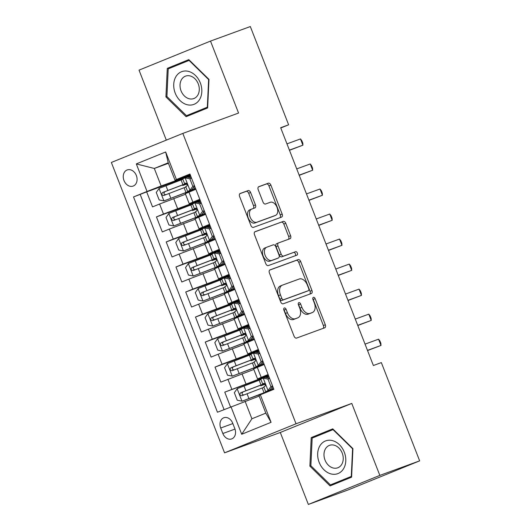 <?xml version="1.0" encoding="UTF-8"?>
<svg xmlns="http://www.w3.org/2000/svg" width="531" height="531" viewBox="0 0 531 531"><rect width="100%" height="100%" fill="white"/><g stroke="black" fill="none" stroke-linecap="round" stroke-linejoin="round"><path stroke-width="0.8" d="M284.304 307.96A1.845 1.162 67.9 0 0 284.284 307.973A1.845 1.162 67.9 0 0 283.879 310.084L294.061 336.189A2.635 1.666 67.9 0 0 296.583 338.074L324.72 327.8A2.635 1.666 67.9 0 0 324.753 327.786A2.635 1.666 67.9 0 0 325.324 324.773L315.149 298.668A1.845 1.162 67.9 0 0 313.383 297.347A1.845 1.162 67.9 0 0 313.356 297.353A1.845 1.162 67.9 0 0 312.958 299.464L314.272 302.843A8.443 5.323 67.9 0 1 312.454 312.487A8.443 5.323 67.9 0 1 312.341 312.533L309.991 313.39A8.443 5.323 67.9 0 1 301.927 307.349L300.606 303.971A1.845 1.162 67.9 0 0 298.847 302.657A1.845 1.162 67.9 0 0 298.82 302.663A1.845 1.162 67.9 0 0 298.422 304.774L299.736 308.153A8.443 5.323 67.9 0 1 297.911 317.797A8.443 5.323 67.9 0 1 297.798 317.843L295.455 318.7A8.443 5.323 67.9 0 1 287.39 312.659L286.07 309.281A1.845 1.162 67.9 0 0 284.304 307.96M123.989 180.527A8.602 6.671 -110.1 0 0 133.115 186.089A8.602 6.671 -110.1 0 0 136.348 175.495A8.602 6.671 -110.1 0 0 127.221 169.933A8.602 6.671 -110.1 0 0 123.989 180.527M250.619 192.481A2.635 1.666 67.9 0 0 248.096 190.596L240.204 193.476A2.635 1.666 67.9 0 0 240.171 193.49A2.635 1.666 67.9 0 0 239.6 196.503L250.904 225.496A2.635 1.666 67.9 0 0 253.426 227.381L281.563 217.106A2.635 1.666 67.9 0 0 281.596 217.093A2.635 1.666 67.9 0 0 282.167 214.079L270.863 185.087A2.635 1.666 67.9 0 0 268.341 183.202L258.809 186.68A2.635 1.666 67.9 0 0 258.77 186.7A2.635 1.666 67.9 0 0 258.205 189.713L263.037 202.119A2.635 1.666 67.9 0 0 265.56 204.004L270.292 202.278A7.056 4.447 67.9 0 1 277.003 207.249A7.056 4.447 67.9 0 1 275.509 215.387A7.056 4.447 67.9 0 1 275.416 215.427L256.891 222.19A7.056 4.447 67.9 0 1 250.174 217.219A7.056 4.447 67.9 0 1 251.674 209.081A7.056 4.447 67.9 0 1 251.767 209.041L254.853 207.913A2.635 1.666 67.9 0 0 254.887 207.9A2.635 1.666 67.9 0 0 255.457 204.886L250.619 192.481L248.687 193.264A2.635 1.666 67.9 0 0 246.165 191.379L239.859 193.682M238.565 113.057L210.508 41.086L250.32 26.55L288.625 124.798L280.667 127.712L373.379 365.514L381.344 362.607L419.649 460.862L379.838 475.398L351.781 403.427L296.039 423.784L182.83 133.407L238.565 113.057M270 269.887A2.635 1.666 67.9 0 0 269.96 269.901A2.635 1.666 67.9 0 0 269.396 272.921L280.7 301.913A2.635 1.666 67.9 0 0 283.215 303.798L311.358 293.524A2.635 1.666 67.9 0 0 311.392 293.51A2.635 1.666 67.9 0 0 311.962 290.497L300.659 261.504A2.635 1.666 67.9 0 0 298.137 259.619L269.927 269.921M265.799 263.701L254.495 234.709A2.635 1.666 67.9 0 1 255.066 231.695A2.635 1.666 67.9 0 1 255.099 231.682L283.242 221.407A2.635 1.666 67.9 0 1 285.758 223.292L290.596 235.704A2.635 1.666 67.9 0 1 290.026 238.718A2.635 1.666 67.9 0 1 289.992 238.731L278.583 242.899A2.635 1.666 67.9 0 0 278.549 242.913A2.635 1.666 67.9 0 0 277.978 245.926L281.184 254.157A2.635 1.666 67.9 0 0 283.707 256.042L295.588 251.707A1.845 1.162 67.9 0 1 297.347 253.008A1.845 1.162 67.9 0 1 296.955 255.132A1.845 1.162 67.9 0 1 296.929 255.145L268.321 265.593A2.635 1.666 67.9 0 1 265.799 263.701M184.961 177.898L146.682 191.877L152.536 206.891L159.592 204.03L163.495 214.039L200.187 200.32M194.718 202.928L156.439 216.907L162.3 231.928L169.349 229.06L173.252 239.076L209.951 225.356M204.481 227.965L166.203 241.937L172.057 256.958L179.106 254.09L183.016 264.106L219.708 250.386M214.239 252.995L175.96 266.974L181.814 281.988L188.87 279.127L192.773 289.136L229.465 275.416M223.996 278.025L185.724 292.004L191.578 307.024L198.627 304.157L202.53 314.166L239.229 300.453M233.759 303.062L195.481 317.034L201.335 332.054L208.391 329.187L212.294 339.203L248.986 325.483M243.517 328.092L205.238 342.07L211.099 357.084L218.148 354.223L222.051 364.233L258.75 350.513M253.274 353.122L215.002 367.1L220.856 382.121L253.851 369.463M159.592 204.03L185.531 194.233M169.349 229.06L195.289 219.27M179.106 254.09L205.052 244.3M188.87 279.127L214.809 269.33M198.627 304.157L224.567 294.366M208.391 329.187L234.33 319.396M218.148 354.223L244.087 344.427M234.828 428.65L232.678 423.147A8.33 6.465 -110.1 0 0 223.836 417.758A8.33 6.465 -110.1 0 0 220.704 428.013L222.847 433.522A8.33 6.465 -110.1 0 0 231.695 438.911A8.33 6.465 -110.1 0 0 234.828 428.65M296.039 423.784L224.56 452.837L111.351 162.459L182.83 133.407M146.682 191.877L133.52 196.948L217.458 412.222L259.181 396.113M133.52 196.948L147.047 191.452L136.308 163.913L165.672 151.979L176.411 179.518L189.932 174.015L273.863 389.296L260.343 394.792L271.075 422.324L241.711 434.265L230.978 406.726M199.995 199.822L189.215 203.685L199.789 199.291M209.752 224.852L198.972 228.715L209.546 224.321M219.509 249.882L208.736 253.745L219.303 249.351M229.273 274.919L218.493 278.782L229.067 274.388M239.03 299.949L228.25 303.812L238.824 299.418M248.793 324.979L238.014 328.842L248.581 324.448M258.551 350.015L247.771 353.878L258.345 349.484M263.037 378.158L224.759 392.13L268.507 375.55M268.308 375.045L257.528 378.908L268.102 374.514M257.528 378.908L253.626 368.899L264.199 364.505M195.879 189.275L185.312 193.669L189.215 203.685M205.643 214.312L195.069 218.706L198.972 228.715M215.4 239.342L204.827 243.736L208.736 253.745M225.164 264.372L214.59 268.766L218.493 278.782M234.921 289.408L224.347 293.802L228.25 303.812M244.678 314.438L234.111 318.832L238.014 328.842M254.442 339.468L243.868 343.862L247.771 353.878M215.002 367.1L222.051 364.233M205.238 342.07L212.294 339.203M195.481 317.034L202.53 314.166M185.724 292.004L192.773 289.136M175.96 266.974L183.016 264.106M166.203 241.937L173.252 239.076M156.439 216.907L163.495 214.039M140.211 194.505L224.049 409.54M224.759 392.13L230.52 406.912M168.42 163.309L154.309 168.46L161.145 185.983L190.43 175.29M245.076 401.263L251.906 418.786L265.819 413.131L258.989 395.608L260.343 394.792M351.781 403.427L280.302 432.48L308.358 504.45L379.838 475.398M308.358 504.45L348.17 489.914L419.649 460.862M210.508 41.086L139.029 70.138L166.309 140.118M280.302 432.48L224.56 452.837M280.78 127.991L288.625 124.798M190.231 174.785L175.051 180.328L168.221 162.805L154.309 168.46L136.308 163.913M268.573 375.722L263.575 377.953M258.816 350.692L253.818 352.923M249.059 325.662L244.061 327.892M239.295 300.626L234.297 302.856M229.538 275.596L224.54 277.826M219.774 250.566L214.783 252.796M210.017 225.529L205.019 227.759M200.26 200.499L195.262 202.729M176.411 179.518L175.051 180.328M161.145 185.983L147.047 191.452M190.496 175.469L185.498 177.699M251.906 418.786L241.711 434.265M265.819 413.131L271.075 422.324M165.672 151.979L168.221 162.805M352.936 448.629L332.758 428.849L311.232 437.597L309.885 466.132L330.063 485.911L351.595 477.163L352.936 448.629M167.272 68.373L165.931 96.907L186.109 116.687L207.634 107.939L208.982 79.404L188.804 59.625L167.272 68.373L173.962 65.93L173.936 66.554M332.957 429.048L317.916 435.154L317.89 435.778M336.103 482.832L336.554 483.276M310.894 465.76L309.885 466.132M317.916 435.154L311.232 437.597M189.003 59.824L173.962 65.93M192.149 113.607L192.6 114.052M166.94 96.536L165.931 96.907M283.7 309.314A1.845 1.162 67.9 0 1 284.138 310.064L285.459 313.443A8.443 5.323 67.9 0 0 293.524 319.483L295.455 318.7M296.092 318.534A8.443 5.323 67.9 0 1 295.979 318.58A8.443 5.323 67.9 0 1 295.867 318.627L293.524 319.483M310.628 313.224A8.443 5.323 67.9 0 1 310.522 313.277A8.443 5.323 67.9 0 1 310.409 313.317L308.06 314.173A8.443 5.323 67.9 0 1 299.995 308.139L298.674 304.761A1.845 1.162 67.9 0 0 298.236 304.004M323.133 328.377A2.635 1.666 67.9 0 0 323.392 325.556L313.217 299.451A1.845 1.162 67.9 0 0 312.779 298.694M309.765 294.101A2.635 1.666 67.9 0 0 310.031 291.28L298.727 262.287A2.635 1.666 67.9 0 0 296.205 260.402L269.655 270.093M281.835 298.409A1.845 1.162 67.9 0 0 283.594 299.73L308.292 290.709A1.845 1.162 67.9 0 0 308.319 290.703A1.845 1.162 67.9 0 0 308.717 288.592L307.33 285.028A8.443 5.323 67.9 0 0 299.265 278.994L282.379 285.16A8.443 5.323 67.9 0 0 282.266 285.2A8.443 5.323 67.9 0 0 280.441 294.844L281.835 298.409L279.903 299.192A1.845 1.162 67.9 0 0 281.662 300.513L283.594 299.73M306.414 291.479A1.845 1.162 67.9 0 1 306.387 291.486A1.845 1.162 67.9 0 1 306.36 291.499L281.662 300.513M280.448 285.943A8.443 5.323 67.9 0 0 280.335 285.983A8.443 5.323 67.9 0 0 278.51 295.634L280.441 294.844M279.903 299.192L278.51 295.634M254.761 231.888L283.242 221.407M288.406 239.308A2.635 1.666 67.9 0 0 288.665 236.487L283.826 224.082A2.635 1.666 67.9 0 0 281.311 222.197M278.51 242.926L276.651 243.683A2.635 1.666 67.9 0 0 276.618 243.696A2.635 1.666 67.9 0 0 276.047 246.709L279.253 254.94A2.635 1.666 67.9 0 0 281.775 256.831L295.588 251.707M295.276 255.75A1.845 1.162 67.9 0 0 295.316 253.572A1.845 1.162 67.9 0 0 293.656 252.49M266.741 247.22A7.056 4.447 67.9 0 0 266.648 247.26A7.056 4.447 67.9 0 0 265.148 255.398A7.056 4.447 67.9 0 0 271.865 260.369L278.39 257.986A2.635 1.666 67.9 0 0 278.43 257.973A2.635 1.666 67.9 0 0 278.994 254.953L275.788 246.723A2.635 1.666 67.9 0 0 273.266 244.837L266.741 247.22M266.555 247.3L264.81 248.004A7.056 4.447 67.9 0 0 264.717 248.043A7.056 4.447 67.9 0 0 263.217 256.181A7.056 4.447 67.9 0 0 269.934 261.152L271.865 260.369M276.532 258.743A2.635 1.666 67.9 0 1 276.498 258.756A2.635 1.666 67.9 0 1 276.459 258.77L269.934 261.152M253.267 208.497A2.635 1.666 67.9 0 0 253.526 205.67L248.687 193.264M251.581 209.121L249.835 209.825A7.056 4.447 67.9 0 0 249.743 209.864A7.056 4.447 67.9 0 0 248.242 218.002A7.056 4.447 67.9 0 0 254.96 222.974L256.891 222.19M273.671 216.13A7.056 4.447 67.9 0 1 273.578 216.17A7.056 4.447 67.9 0 1 273.485 216.21L254.96 222.974M279.976 217.69A2.635 1.666 67.9 0 0 280.235 214.869L268.932 185.87A2.635 1.666 67.9 0 0 266.409 183.985L258.464 186.885M260.953 379.539A20.556 0.365 -21.3 0 0 259.161 380.216L237.224 388.646L234.337 392.721L237.264 400.228L242.103 401.164L264.04 392.734A20.556 0.365 -21.3 0 1 273.797 389.123M242.103 401.164L271.799 390.132M265.42 385.148A1.613 1.016 67.9 0 0 264.206 384.59L260.814 385.778L263.588 384.57L263.416 384.145M265.049 384.066L264.066 384.504L265.108 384.159M264.617 383.608A20.556 0.365 158.7 0 0 261.013 384.975L240.722 392.741C239.362 394.447 239.753 395.442 241.897 395.748L262.181 387.975A20.556 0.365 -21.3 0 1 263.973 387.298M244.187 394.911C241.778 394.706 241.386 393.71 243.012 391.905L264.69 383.667M264.996 383.993L263.588 384.57M272.662 386.21L270.06 389.887L267.989 390.643L270.876 386.568L267.949 379.061L263.11 378.125L260.794 379.134L262.646 383.886L264.265 383.415M263.11 378.125L265.181 377.368L269.542 378.211M265.507 377.435L268.839 376.399M270.06 389.887L273.717 388.918M267.989 390.643L265.673 391.646L269.502 390.511A20.556 0.365 158.7 0 0 273.757 389.024M367.545 350.553L380.986 345.442L367.479 350.374M378.55 339.19L379.897 340.895L380.873 343.398L380.986 345.442L378.55 339.19L365.043 344.121M265.673 391.646L263.821 386.893L264.883 386.402C265.719 384.895 265.334 383.893 263.715 383.402L262.646 383.886M270.876 386.568L272.562 385.951M269.635 378.444L267.949 379.061M319.171 462.368A17.463 13.554 -110.1 0 0 338.074 473.539A17.463 13.554 -110.1 0 0 344.287 452.16A17.463 13.554 -110.1 0 0 325.384 440.995A17.463 13.554 -110.1 0 0 319.171 462.368M325.018 460.072A11.961 9.279 -110.1 0 0 337.716 467.811A11.961 9.279 -110.1 0 0 342.21 453.082A11.961 9.279 -110.1 0 0 329.512 445.343A11.961 9.279 -110.1 0 0 325.018 460.072M351.622 476.559L330.428 484.909L310.874 465.74L312.175 438.102L333.03 429.619L352.584 448.788L351.283 476.433L330.428 484.909M352.936 448.662L352.584 448.788M333.402 429.486L333.03 429.619M351.635 476.3L351.283 476.433M186.992 104.68A17.463 13.554 -110.1 0 0 201.82 91.757A17.463 13.554 -110.1 0 0 188.558 71.4A17.463 13.554 -110.1 0 0 173.73 84.323A17.463 13.554 -110.1 0 0 186.992 104.68M189.122 98.746A11.961 9.279 -110.1 0 0 193.762 98.587A11.961 9.279 -110.1 0 0 199.112 87.024A11.961 9.279 -110.1 0 0 190.198 75.96A11.961 9.279 -110.1 0 0 185.558 76.119A11.961 9.279 -110.1 0 0 180.201 87.681A11.961 9.279 -110.1 0 0 189.122 98.746M207.667 107.335L186.474 115.685L166.92 96.516L168.221 68.871L189.076 60.395L208.63 79.564L207.329 107.209L186.474 115.685M189.448 60.262L189.076 60.395M208.982 79.438L208.63 79.564M207.681 107.076L207.329 107.209M251.19 354.502A20.556 0.365 -21.3 0 0 249.397 355.186L227.467 363.616L224.573 367.691L227.5 375.198L232.346 376.134L254.276 367.698A20.556 0.365 -21.3 0 1 264.04 364.093M232.346 376.134L259.838 365.713L262.447 364.87L255.643 367.99M264.146 364.366A20.556 0.365 -21.3 0 1 258.962 366.529L258.006 367.021M255.657 360.118A1.613 1.016 67.9 0 0 254.449 359.56L251.05 360.741L253.825 359.54L253.659 359.109M255.285 359.036L254.309 359.474L255.345 359.129M254.86 358.578A20.556 0.365 158.7 0 0 251.256 359.938L230.965 367.711C229.604 369.41 229.996 370.412 232.133 370.718L252.424 362.945A20.556 0.365 -21.3 0 1 254.216 362.261M234.423 369.881C232.02 369.676 231.629 368.673 233.255 366.875L254.933 358.637M255.238 358.963L253.825 359.54M241.432 329.472A20.556 0.365 -21.3 0 0 239.64 330.149L217.703 338.586L214.816 342.654L217.743 350.168L222.582 351.097L244.519 342.668A20.556 0.365 -21.3 0 1 254.283 339.063M222.582 351.097L250.074 340.683L252.683 339.84L245.88 342.953M254.389 339.329A20.556 0.365 -21.3 0 1 249.198 341.493L248.242 341.991M245.899 335.081A1.613 1.016 67.9 0 0 244.691 334.523L241.293 335.711L244.068 334.503L243.902 334.079M245.528 333.999L244.545 334.444L245.587 334.092M245.096 333.548A20.556 0.365 158.7 0 0 241.492 334.908L221.201 342.681C219.847 344.38 220.232 345.382 222.376 345.681L242.667 337.915A20.556 0.365 -21.3 0 1 244.459 337.231M224.666 344.845C222.257 344.646 221.872 343.643 223.498 341.845L245.169 333.607M245.475 333.933L244.068 334.503M231.669 304.442A20.556 0.365 -21.3 0 0 229.877 305.119L207.946 313.549L205.059 317.624L207.986 325.138L212.825 326.067L234.762 317.638A20.556 0.365 -21.3 0 1 244.519 314.027M212.825 326.067L240.317 315.646L242.926 314.81L236.122 317.923M244.625 314.299A20.556 0.365 -21.3 0 1 239.441 316.463L238.485 316.954M236.136 310.051A1.613 1.016 67.9 0 0 234.928 309.493L231.529 310.681L234.304 309.473L234.138 309.049M235.764 308.969L234.788 309.407L235.824 309.062M235.339 308.511A20.556 0.365 158.7 0 0 231.735 309.878L211.444 317.644C210.084 319.35 210.475 320.346 212.612 320.651L232.903 312.878A20.556 0.365 -21.3 0 1 234.695 312.201M214.909 319.815C212.5 319.609 212.108 318.613 213.734 316.808L235.412 308.571M235.718 308.896L234.304 309.473M221.912 279.406A20.556 0.365 -21.3 0 0 220.119 280.089L198.182 288.519L195.295 292.594L198.222 300.101L203.068 301.037L224.998 292.601A20.556 0.365 -21.3 0 1 234.762 288.997M203.068 301.037L230.554 290.616L233.162 289.773L226.359 292.893M234.868 289.269A20.556 0.365 -21.3 0 1 229.684 291.433L228.728 291.924M226.379 285.021A1.613 1.016 67.9 0 0 225.171 284.463L221.772 285.645L224.547 284.443L224.381 284.012M226.007 283.939L225.025 284.377L226.067 284.032M225.575 283.481A20.556 0.365 158.7 0 0 221.971 284.842L201.687 292.614C200.326 294.313 200.718 295.316 202.855 295.621L223.146 287.848A20.556 0.365 -21.3 0 1 224.938 287.165M205.145 294.785C202.742 294.579 202.351 293.577 203.977 291.778L225.655 283.541M225.954 283.866L224.547 284.443M262.905 361.18L260.303 364.85L258.232 365.607L261.119 361.538L258.192 354.024L253.353 353.095L251.03 354.097L252.889 358.856L254.508 358.385M253.353 353.095L255.424 352.338L259.785 353.181M255.743 352.398L259.082 351.369M260.303 364.85L263.96 363.881M258.232 365.607L255.915 366.616L259.745 365.481A20.556 0.365 158.7 0 0 264 363.987M357.788 325.516L371.229 320.412L357.721 325.344M368.786 314.153L370.14 315.865L371.116 318.368L371.229 320.412L368.786 314.153L355.279 319.085M255.915 366.616L254.057 361.863L255.126 361.372C255.962 359.859 255.57 358.856 253.951 358.365L252.889 358.856M261.119 361.538L262.805 360.921M259.878 353.414L258.192 354.024M253.148 336.15L250.546 339.82L248.468 340.577L251.355 336.501L248.428 328.994L243.59 328.058L241.273 329.067L243.125 333.826L244.751 333.349M243.59 328.058L245.661 327.302L250.028 328.145M245.986 327.368L249.318 326.333M250.546 339.82L254.196 338.851M248.468 340.577L246.152 341.586L249.988 340.444A20.556 0.365 158.7 0 0 254.243 338.957M348.031 300.486L361.465 295.382L347.958 300.314M359.029 289.123L360.383 290.835L361.359 293.338L361.465 295.382L359.029 289.123L345.522 294.055M246.152 341.586L244.3 336.827L245.362 336.335C246.205 334.829 245.813 333.826 244.194 333.335L243.125 333.826M251.355 336.501L253.041 335.891M250.114 328.377L248.428 328.994M243.384 311.113L240.782 314.79L238.711 315.547L241.598 311.471L238.671 303.964L233.832 303.028L231.516 304.037L233.368 308.79L234.987 308.319M233.832 303.028L235.903 302.272L240.264 303.115M236.229 302.338L239.561 301.303M240.782 314.79L244.439 313.821M238.711 315.547L236.395 316.549L240.224 315.414A20.556 0.365 158.7 0 0 244.479 313.927M338.267 275.456L351.708 270.345L338.201 275.277M349.265 264.093L350.619 265.799L351.595 268.301L351.708 270.345L349.265 264.093L335.758 269.025M236.395 316.549L234.536 311.797L235.605 311.305C236.441 309.799 236.049 308.796 234.436 308.305L233.368 308.79M241.598 311.471L243.284 310.854M240.357 303.347L238.671 303.964M233.627 286.083L231.025 289.753L228.954 290.51L231.841 286.441L228.914 278.928L224.075 277.998L221.752 279.001L223.611 283.76L225.23 283.288M224.075 277.998L226.146 277.242L230.507 278.085M226.465 277.301L229.797 276.273M231.025 289.753L234.682 288.784M228.954 290.51L226.631 291.519L230.467 290.384A20.556 0.365 158.7 0 0 234.722 288.891M328.51 250.42L341.951 245.315L328.443 250.247M339.508 239.056L340.862 240.769L341.838 243.271L341.951 245.315L339.508 239.056L326.001 243.988M226.631 291.519L224.779 286.767L225.848 286.275C226.684 284.762 226.292 283.76 224.673 283.269L223.611 283.76M231.841 286.441L233.527 285.824M230.593 278.317L228.914 278.928M212.154 254.376A20.556 0.365 -21.3 0 0 210.362 255.053L188.425 263.489L185.538 267.558L188.465 275.071L193.304 276.001L215.241 267.571A20.556 0.365 -21.3 0 1 225.005 263.967M193.304 276.001L220.796 265.586L223.405 264.743L216.602 267.856M225.104 264.232A20.556 0.365 -21.3 0 1 219.92 266.396L218.964 266.894M216.621 259.984A1.613 1.016 67.9 0 0 215.413 259.427L212.015 260.615L214.79 259.407L214.617 258.982M216.25 258.902L215.267 259.347L216.309 258.995M215.818 258.451A20.556 0.365 158.7 0 0 212.214 259.812L191.923 267.584C190.563 269.283 190.954 270.286 193.098 270.584L213.389 262.818A20.556 0.365 -21.3 0 1 215.174 262.135M195.388 269.748C192.979 269.549 192.587 268.547 194.213 266.748L215.891 258.511M216.197 258.836L214.79 259.407M223.863 261.053L221.261 264.723L219.19 265.48L222.077 261.405L219.15 253.898L214.312 252.962L211.995 253.971L213.847 258.73L215.467 258.252M214.312 252.962L216.382 252.205L220.743 253.048M216.708 252.271L220.04 251.236M221.261 264.723L224.918 263.754M219.19 265.48L216.874 266.489L220.71 265.347A20.556 0.365 158.7 0 0 224.958 263.861M318.753 225.39L332.187 220.285L318.68 225.217M329.751 214.026L331.105 215.739L332.081 218.241L332.187 220.285L329.751 214.026L316.244 218.958M216.874 266.489L215.022 261.73L216.084 261.239C216.92 259.732 216.535 258.73 214.916 258.239L213.847 258.73M222.077 261.405L223.763 260.794M220.836 253.28L219.15 253.898M202.391 229.346A20.556 0.365 -21.3 0 0 200.599 230.023L178.668 238.452L175.774 242.528L178.708 250.041L183.547 250.971L205.484 242.541A20.556 0.365 -21.3 0 1 215.241 238.93M183.547 250.971L211.039 240.55L213.648 239.713L206.844 242.826M215.347 239.202A20.556 0.365 -21.3 0 1 210.163 241.366L209.207 241.857M206.858 234.954A1.613 1.016 67.9 0 0 205.65 234.397L202.251 235.585L205.026 234.377L204.86 233.952M206.486 233.872L205.51 234.31L206.546 233.965M206.061 233.414A20.556 0.365 158.7 0 0 202.457 234.782L182.166 242.548C180.805 244.253 181.197 245.249 183.334 245.554L203.625 237.782A20.556 0.365 -21.3 0 1 205.417 237.105M185.631 244.718C183.222 244.512 182.83 243.517 184.456 241.711L206.134 233.474M206.44 233.799L205.026 234.377M214.106 236.023L211.504 239.693L209.433 240.45L212.32 236.375L209.393 228.868L204.554 227.932L202.231 228.941L204.09 233.693L205.709 233.222M204.554 227.932L206.625 227.175L210.986 228.018M206.944 227.241L210.283 226.206M211.504 239.693L215.161 238.724M209.433 240.45L207.117 241.452L210.946 240.317A20.556 0.365 158.7 0 0 215.201 238.831M308.989 200.36L322.43 195.249L308.923 200.18M319.987 188.996L321.341 190.702L322.317 193.204L322.43 195.249L319.987 188.996L306.48 193.928M207.117 241.452L205.258 236.7L206.327 236.209C207.163 234.702 206.771 233.7 205.152 233.209L204.09 233.693M212.32 236.375L214.006 235.757M211.079 228.25L209.393 228.868M192.634 204.309A20.556 0.365 -21.3 0 0 190.841 204.993L168.904 213.422L166.017 217.498L168.944 225.005L173.783 225.94L195.72 217.504A20.556 0.365 -21.3 0 1 205.484 213.9M173.783 225.94L201.276 215.52L203.884 214.677L197.081 217.796M205.59 214.172A20.556 0.365 -21.3 0 1 200.406 216.336L199.45 216.827M197.101 209.924A1.613 1.016 67.9 0 0 195.893 209.367L192.494 210.548L195.269 209.347L195.103 208.915M196.729 208.842L195.747 209.28L196.789 208.935M196.297 208.384A20.556 0.365 158.7 0 0 192.693 209.745L172.402 217.518C171.048 219.217 171.433 220.219 173.577 220.524L193.868 212.752A20.556 0.365 -21.3 0 1 195.66 212.068M175.867 219.688C173.464 219.482 173.073 218.48 174.699 216.681L196.377 208.444M196.676 208.769L195.269 209.347M204.349 210.986L201.747 214.657L199.676 215.413L202.563 211.345L199.629 203.831L194.791 202.902L192.474 203.904L194.326 208.663L195.952 208.192M194.791 202.902L196.862 202.145L201.229 202.988M197.187 202.205L200.519 201.176M201.747 214.657L205.397 213.688M199.676 215.413L197.353 216.422L201.189 215.287A20.556 0.365 158.7 0 0 205.444 213.794M299.232 175.323L312.666 170.219L299.165 175.15M310.23 163.96L311.584 165.672L312.56 168.174L312.666 170.219L310.23 163.96L296.723 168.891M197.353 216.422L195.501 211.67L196.563 211.179C197.406 209.665 197.014 208.663 195.395 208.172L194.326 208.663M202.563 211.345L204.243 210.727M201.315 203.22L199.629 203.831M182.87 179.279A20.556 0.365 -21.3 0 0 181.084 179.956L159.147 188.392L156.26 192.461L159.187 199.975L164.026 200.904L185.963 192.474A20.556 0.365 -21.3 0 1 195.72 188.87M164.026 200.904L191.518 190.49L194.127 189.647L187.324 192.76M195.826 189.136A20.556 0.365 -21.3 0 1 190.642 191.299L189.686 191.797M187.343 184.888A1.613 1.016 67.9 0 0 186.129 184.33L182.737 185.518L185.511 184.31L185.339 183.885M186.972 183.806L185.989 184.25L187.031 183.899M186.54 183.354A20.556 0.365 158.7 0 0 182.936 184.715L162.645 192.487C161.285 194.187 161.676 195.189 163.82 195.488L184.104 187.722A20.556 0.365 -21.3 0 1 185.896 187.038M166.11 194.651C163.701 194.452 163.309 193.45 164.935 191.651L186.613 183.414M186.919 183.739L185.511 184.31M194.585 185.956L191.983 189.627L189.912 190.383L192.799 186.308L189.872 178.801L185.034 177.865L182.717 178.874L184.569 183.633L186.189 183.155M185.034 177.865L187.104 177.108L191.465 177.951M187.43 177.175L190.762 176.139M191.983 189.627L195.64 188.658M189.912 190.383L187.596 191.392L191.425 190.251A20.556 0.365 158.7 0 0 195.68 188.764M289.468 150.293L302.909 145.189L289.402 150.12M300.466 138.93L301.82 140.642L302.796 143.144L302.909 145.189L300.466 138.93L286.966 143.861M187.596 191.392L185.744 186.633L186.806 186.142C187.642 184.635 187.257 183.633 185.638 183.142L184.569 183.633M192.799 186.308L194.485 185.697M191.558 178.184L189.872 178.801M173.69 198.561L177.593 208.577M183.447 223.591L187.35 233.607M193.204 248.627L197.114 258.637M202.968 273.657L206.871 283.673M212.725 298.688L216.628 308.703M222.489 323.724L226.392 333.733M232.246 348.754L236.149 358.77M242.003 373.784L245.906 383.8M257.269 367.319L261.179 377.329M188.956 192.089L192.859 202.105M198.713 217.126L202.616 227.135M208.471 242.156L212.38 252.172M218.234 267.186L222.137 277.202M227.991 292.223L231.894 302.232M237.755 317.253L241.658 327.269M247.512 342.283L251.415 352.299M227.905 379.253L231.808 389.263M234.987 429.088L222.847 433.522M232.85 423.579L220.704 428.013M285.459 313.443L287.39 312.659M295.867 318.627L297.798 317.843M298.674 304.761L300.606 303.971M299.995 308.139L301.927 307.349M308.06 314.173L309.991 313.39M310.409 313.317L312.341 312.533M313.217 299.451L315.149 298.668M323.392 325.556L325.324 324.773M284.138 310.064L286.07 309.281M296.205 260.402L298.137 259.619M298.727 262.287L300.659 261.504M310.031 291.28L311.962 290.497M306.36 291.499L308.292 290.709M283.826 224.082L285.758 223.292M288.665 236.487L290.596 235.704M276.047 246.709L277.978 245.926M279.253 254.94L281.184 254.157M281.775 256.831L283.707 256.042M276.459 258.77L278.39 257.986M253.526 205.67L255.457 204.886M273.485 216.21L275.416 215.427M266.409 183.985L268.341 183.202M268.932 185.87L270.863 185.087M280.235 214.869L282.167 214.079M246.165 191.379L248.096 190.596M237.151 388.752L241.983 401.144M266.582 392.256L266.443 391.905M262.181 387.975L264.04 392.734M259.161 380.216L261.013 384.975M247.048 393.736L248.906 398.496M244.028 385.977L245.88 390.736M243.012 391.905L240.722 392.741M265.135 384.212L264.206 384.59M268.062 390.537L263.23 378.152M267.797 376.744L268.274 377.966M271.905 387.278L272.682 389.256M227.394 363.715L232.22 376.107M256.851 367.299L256.685 366.868M252.424 362.945L254.276 367.698M249.397 355.186L251.256 359.938M237.291 368.706L239.142 373.466M234.264 360.947L236.122 365.706M233.255 366.875L230.965 367.711M255.378 359.182L254.449 359.56M217.63 338.685L222.462 351.077M247.094 342.269L246.922 341.838M242.667 337.915L244.519 342.668M239.64 330.149L241.492 334.908M227.534 343.676L229.385 348.429M224.507 335.917L226.359 340.67M223.498 341.845L221.201 342.681M245.621 334.152L244.691 334.523M207.873 313.655L212.705 326.047M237.33 317.233L237.165 316.808M232.903 312.878L234.762 317.638M229.877 305.119L231.735 309.878M217.77 318.64L219.628 323.399M214.75 310.881L216.602 315.64M213.734 316.808L211.444 317.644M235.857 309.115L234.928 309.493M198.109 288.618L202.942 301.011M227.573 292.203L227.407 291.771M223.146 287.848L224.998 292.601M220.119 280.089L221.971 284.842M208.013 293.61L209.864 298.369M204.986 285.851L206.838 290.61M203.977 291.778L201.687 292.614M226.1 284.085L225.171 284.463M258.305 365.507L253.473 353.115M258.039 351.708L258.517 352.936M262.148 362.248L262.918 364.226M248.541 340.477L243.709 328.085M248.282 326.678L248.76 327.899M252.391 337.218L253.161 339.196M238.784 315.441L233.952 303.055M238.519 301.648L238.996 302.869M242.627 312.182L243.397 314.16M229.02 290.411L224.195 278.018M228.761 276.611L229.239 277.839M232.87 287.152L233.64 289.13M188.352 263.588L193.184 275.981M217.81 267.173L217.644 266.741M213.389 262.818L215.241 267.571M210.362 255.053L212.214 259.812M198.255 268.58L200.107 273.332M195.229 260.821L197.081 265.573M194.213 266.748L191.923 267.584M216.336 259.055L215.413 259.427M219.263 265.381L214.431 252.988M219.004 251.581L219.476 252.802M223.106 262.122L223.883 264.099M178.595 238.558L183.421 250.951M208.052 242.136L207.886 241.711M203.625 237.782L205.484 242.541M200.599 230.023L202.457 234.782M188.492 243.543L190.35 248.302M185.465 235.784L187.324 240.543M184.456 241.711L182.166 242.548M206.579 234.018L205.65 234.397M209.506 240.344L204.674 227.958M209.241 226.551L209.718 227.772M213.349 237.085L214.119 239.063M168.831 213.522L173.664 225.914M198.295 217.106L198.129 216.675M193.868 212.752L195.72 217.504M190.841 204.993L192.693 209.745M178.735 218.513L180.586 223.272M175.708 210.754L177.56 215.513M174.699 216.681L172.402 217.518M196.822 208.988L195.893 209.367M199.742 215.314L194.917 202.922M199.483 201.514L199.961 202.742M203.592 212.055L204.362 214.033M159.074 188.492L163.906 200.884M188.532 192.076L188.366 191.645M184.104 187.722L185.963 192.474M181.084 179.956L182.936 184.715M168.971 193.483L170.829 198.236M165.951 185.724L167.803 190.476M164.935 191.651L162.645 192.487M187.058 183.958L186.129 184.33M189.985 190.284L185.153 177.892M189.72 176.484L190.198 177.706M193.828 187.025L194.605 189.003M295.979 318.58L297.911 317.797M310.522 313.277L312.454 312.487M306.387 291.486L308.319 290.703M280.335 285.983L282.266 285.2M276.618 243.696L278.549 242.913M264.717 248.043L266.648 247.26M276.498 258.756L278.43 257.973M249.743 209.864L251.674 209.081M273.578 216.17L275.509 215.387M263.615 392.967L263.781 393.391M260.588 385.207L260.814 385.778M253.858 367.937L254.077 368.501M250.831 360.177L251.05 360.741M244.094 342.9L244.32 343.471M241.067 335.141L241.293 335.711M234.337 317.87L234.556 318.441M231.31 310.111L231.529 310.681M224.573 292.84L224.799 293.404M221.553 285.081L221.772 285.645M214.816 267.803L215.035 268.374M211.789 260.044L212.015 260.615M205.059 242.773L205.278 243.344M202.032 235.014L202.251 235.585M195.295 217.743L195.521 218.307M192.275 209.984L192.494 210.548M185.538 192.707L185.757 193.277M182.511 184.947L182.737 185.518"/></g></svg>
